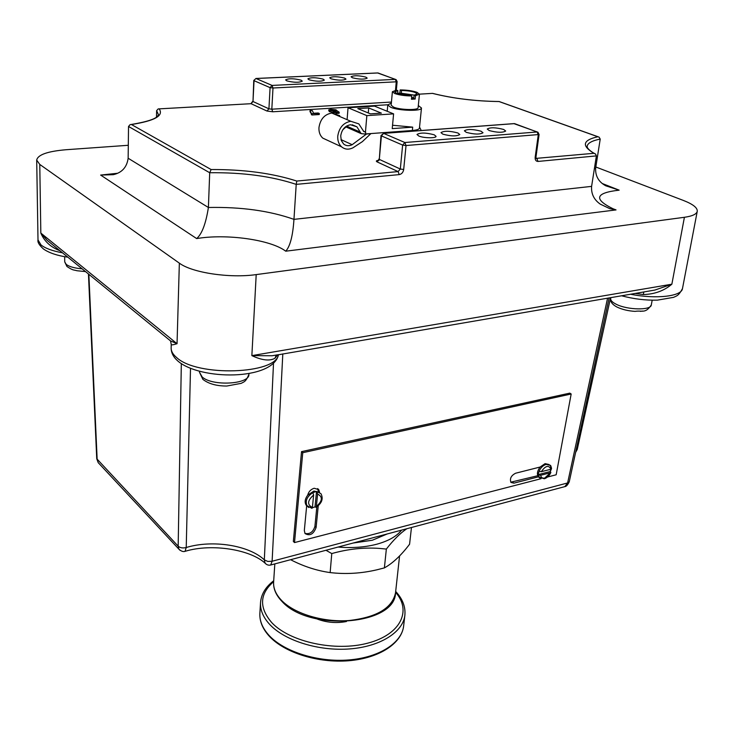 <?xml version="1.0" encoding="UTF-8"?>
<svg xmlns="http://www.w3.org/2000/svg" width="734" height="734" viewBox="0 0 734 734"><rect width="100%" height="100%" fill="white"/><g stroke="black" fill="none" stroke-linecap="round" stroke-linejoin="round"><path stroke-width="1.1" d="M327.566 140.341L322.786 138.12C320.015 135.561 318.739 132.056 318.96 127.606C320.272 119.192 324.538 114.339 331.75 113.045L339.723 115.642M337.759 136.139C339.145 127.578 343.494 122.624 350.788 121.275L358.834 123.881L363.789 131.56L365.679 132.184L365.514 134.083L361.165 133.634L356.926 126.826L350.513 124.752C345.026 125.771 341.769 129.487 340.723 135.918L341.292 140.506L343.595 143.983C346.118 146.011 348.98 146.25 352.173 144.699L366.532 134.001L370.798 133.689L362.367 141.653L352.99 147.791C348.733 149.864 344.925 149.543 341.567 146.818C338.778 144.231 337.512 140.671 337.759 136.139M342.806 129.78L346.017 126.973M363.431 131.202L365.679 132.184M411.462 527.498L409.581 544.224C401.122 555.399 392.727 563.281 384.387 567.896L377.001 569.786C361.33 573.465 345.705 574.401 330.144 572.584C316.721 570.694 303.537 566.4 290.6 559.703M338.053 547.059C352.247 548.234 365.22 547.261 376.982 544.16C388.552 540.93 396.745 536.26 401.571 530.131M325.969 550.28L331.768 553.564C347.843 549.041 363.642 547.316 379.184 548.39L386.35 549.069C393.525 539.857 400.351 533.077 406.81 528.737M550.803 469.274L550.216 471.54L538.123 474.641L540.674 475.274C541.077 477.577 542.444 478.495 544.784 478.036L550.326 472.788L540.674 475.274M317.602 488.605L318.354 491.413M314.18 488.266L318.758 489.624L319.565 492.303L313.913 491.028L307.711 495.138C308.638 491.633 310.803 489.349 314.18 488.266M392.396 91.695L396.488 90.126L397.856 90.64L394.773 91.906L396.745 93.42L411.783 95.952C405.003 95.897 399.333 95.09 394.782 93.53L392.396 91.695L391.149 105.21L393.525 107.118C400.149 109.999 418.49 110.412 418.105 107.696L419.463 94.181L416.958 92.3C412.407 90.777 406.81 89.979 400.168 89.924L401.535 90.447L401.269 93.246L414.536 95.136M411.783 95.952L411.462 99.255L415.169 99.035L415.49 95.741L419.463 94.181M392.543 125.239L412.701 127.138L412.37 130.496C416.829 130.12 419.187 129.312 419.444 128.074L421.481 108.017L418.325 105.558M434.216 134.808C425.977 132.606 420.233 132.496 417.004 134.496L418.775 136.001C423.536 138.157 436.28 138.405 436.051 136.34L434.216 134.808M457.897 132.982C449.749 130.826 444.107 130.707 440.969 132.634L442.804 134.148C450.97 136.322 456.631 136.451 459.796 134.524L457.897 132.982M481.036 131.202C472.98 129.092 467.42 128.955 464.383 130.808L466.292 132.34C474.357 134.469 479.935 134.606 483.009 132.753L481.036 131.202M503.643 129.459C495.679 127.395 490.211 127.248 487.257 129.037L489.239 130.569C497.212 132.661 502.698 132.808 505.689 131.028L503.643 129.459M365.862 77.116C358.871 75.437 353.944 75.318 351.081 76.767L352.366 77.758C359.366 79.455 364.303 79.575 367.193 78.125L365.862 77.116M344.705 78.116C337.649 76.4 332.649 76.29 329.704 77.786L330.942 78.767C337.998 80.492 343.017 80.612 345.98 79.116L344.705 78.116M323.116 79.134C315.996 77.391 310.913 77.29 307.885 78.832L309.069 79.795C316.207 81.557 321.299 81.667 324.345 80.116L323.116 79.134M301.096 80.171C293.894 78.4 288.737 78.309 285.618 79.896L286.755 80.85C293.958 82.639 299.133 82.74 302.27 81.144L301.096 80.171M609.77 208.639L616.037 209.915L285.719 251.193C290.123 246.431 292.866 235.816 293.958 219.365L591.604 186.372C591.081 193.813 593.971 199.74 600.284 204.144L609.77 208.639M642.58 311.042L640.415 311.354M353.082 543.05L372.358 540.224L387.222 533.957M266.194 564.134L265.102 563.189L264.323 559.868L273.516 363.165M595.824 167.003L683.418 200.455C692.96 204.18 697.575 207.805 697.254 211.328C696.584 214.172 692.309 216.163 684.409 217.292L256.203 274.599C229.779 278.434 192.014 272.727 179.353 263.148L39.774 164.434L36.7 160.095C37.81 154.736 47.655 151.277 66.234 149.718L128.303 145.286M167.958 338.805L170.554 340.925L177.041 343.705C173.233 344.897 171.306 345.154 171.242 344.475L171.15 347.944C171.077 351.219 172.912 354.421 176.637 357.559C197.162 377.019 276.204 374.303 278.434 354.678M391.35 103.081L387.781 104.916L390.727 107.292C398.993 110.898 421.977 111.421 421.481 108.017M308.766 507.524L307.133 506.093C304.977 501.056 306.885 496.569 312.868 492.633L316.537 491.413L315.014 506.91L312.354 507.781M316.537 491.413L320.978 493.707C323.52 498.762 321.877 503.285 316.042 507.286L316.372 506.46C322.565 500.946 322.969 496.817 317.593 494.074L316.372 506.46M315.014 506.91L316.042 507.286M539.554 477.761L538.361 476.852C536.682 474.164 537.27 470.889 540.123 467.026L545.078 463.64L549.023 464.521M550.216 471.54L550.867 472.439L550.326 472.788M538.123 474.641L539.095 471.301C540.664 467.696 543.013 465.384 546.142 464.383L550.133 465.319L551.546 468.687L550.977 469.228C548.72 464.805 545.5 465.631 541.316 471.696L550.977 469.228M307.344 506.35L306.179 505.203C304.436 502.267 304.949 498.909 307.711 495.138M312.409 507.433L313.62 495.028C307.39 500.588 306.986 504.726 312.409 507.433L311.941 508.341L306.179 505.203M412.701 127.138L392.231 128.624L393.598 113.871L374.514 106.118L348.035 107.742L347.164 118.844M415.49 95.741L414.086 95.209L417.077 93.952C415.618 91.97 410.444 90.796 401.535 90.447M411.655 97.218L413.802 98.044L414.086 95.209M406.553 95.264L401.269 93.246M339.209 112.238L334.181 112.55L333.016 112.054L336.475 111.834L335.594 111.247L329.346 110.54L328.612 109.935L330.63 109.283L336.135 109.852L330.906 110.1L333.887 110.779L336.64 110.504L339.209 112.238L339.126 113.275L335.741 113.495M332.997 112.348L329.272 111.577L328.612 109.935M319.244 114.541L312.023 114.999L309.987 111.596L310.06 110.55L312.381 110.678L313.565 113.275L318.171 112.99L319.318 113.495L319.244 114.541M541.05 478.696L294.517 542.573L293.352 541.435L301.527 451.639L569.795 393.13L571.171 394.002L556.17 474.779L547.527 477.017M276.278 355.045L274.938 358.275C269.727 361.238 262.029 360.357 251.863 355.623L272.112 355.761L277.828 354.779M59.949 250.734C50.646 247.156 44.269 241.266 40.829 233.073L47.031 240.202L51.591 243.917M276.397 355.109L654.93 290.049L648.838 291.095L654.93 290.049L671.858 284.205C664.031 290.829 654.499 294.279 643.25 294.545L635.094 293.453M190.51 368.349L186.225 547.518L185.06 551.317M563.143 487.073L564.804 486.633L567.611 482.954L607.569 298.178M282.81 353.926L272.112 561.244L270.718 564.996M179.922 550.216L178.876 549.142L178.169 546.179L181.326 363.651M88.86 274.305L97.154 459.539L98.2 462.64L99.457 463.98M387.809 104.769L272.754 111.779L266.965 111.036L251.074 103.696L158.177 108.926L156.626 110.66L156.498 117.045M159.159 108.907C164.003 115.651 154.764 120.853 131.423 124.514L130.111 124.624L128.523 126.468L128.147 158.241L208.401 207.483C241.238 206.832 269.754 210.786 293.958 219.365L296.215 184.381C271.718 176.243 242.881 172.362 209.704 172.738L208.401 207.483C205.869 223.65 201.96 234.008 196.666 238.578L100.631 175.068L113.247 174.683C121.936 172.719 126.899 167.242 128.147 158.241M596.384 155.902L538.031 161.434L536.875 158.627L536.004 158.388L593.934 153.305L595.558 154.021L596.384 155.902L591.604 186.372M593.934 153.305C581.356 145.708 582.658 140.185 597.843 136.744L599.072 137.12L600.219 139.084L595.641 168.196C595.265 176.059 598.641 181.931 605.77 185.803L619.147 190.161C595.412 192.84 593.329 199.015 612.89 208.704L616.037 209.915M499.083 101.521C475.072 101.173 452.906 98.457 432.583 93.374L419.463 94.154L432.574 93.374M499.23 101.521L499.047 101.549C475.118 101.2 452.961 98.484 432.565 93.411M131.423 124.514L211.126 169.545L209.704 172.738L128.523 126.468M211.126 169.545C243.771 169.38 272.332 173.215 296.802 181.05L296.215 184.381L399.241 174.609C401.691 174.086 403.177 172.38 403.691 169.481L406.03 145.534L404.865 142.515L537.095 131.982L514.562 123.624L383.607 133.377L404.865 142.515L402.627 145.084L381.414 135.891L379.304 159.397L400.314 169.031L402.627 145.084L406.03 145.534L539.086 134.515L535.976 156.993L535.169 157.305C535.003 159.994 535.958 161.37 538.031 161.434M331.759 109.825L331.704 110.55M333.887 109.999L333.823 110.779M336.135 109.852L336.089 110.504M329.346 110.54L329.272 111.577M334.979 111.32L334.933 111.935M335.594 111.247L335.548 111.898M333.016 112.054L332.952 113.036M334.181 112.55L334.135 113.137M319.318 113.495L311.455 113.66L311.39 114.715M311.455 113.66L310.06 110.55M312.097 113.944L312.023 114.999M404.948 95.126L399.865 93.172L397.608 93.255M399.865 93.172L400.168 89.924M397.048 93.53L397.589 93.457L397.856 90.64M397.589 93.457L399.801 94.301M415.169 99.035L411.618 97.677M348.035 107.742L366.844 115.623L365.449 132.083M412.37 130.496L365.523 133.964M366.844 115.623L393.598 113.871M370.404 113.853L381.386 113.137L368.707 107.944L357.807 108.614L370.404 113.853M368.707 107.944L368.284 112.972M294.517 542.573L302.747 452.704L301.527 451.639M302.747 452.704L571.171 394.002M549.885 465.081L550.748 465.668L551.482 468.072M551.353 469.072L550.28 471.586M538.361 476.852L513.91 483.156L510.974 482.449C509.552 478.651 511.093 475.577 515.607 473.228L540.123 467.026M318.253 505.79L316.097 527.507C313.491 534.26 309.803 536.26 305.023 533.526L304.326 530.508L306.674 505.79M316.84 506.836L314.914 526.388C313.097 532.132 309.766 534.471 304.931 533.389M537.719 475.733L510.781 482.192M317.593 494.074L316.84 491.679M312.868 492.633L313.62 495.028M541.316 471.696L539.095 471.301M610.587 297.665L577.227 449.492L576.006 450.474M609.11 297.912L569.263 481.752L567.611 482.954L272.112 561.244L267.8 561.437L264.323 559.868C248.973 545.234 212.374 539.536 186.225 547.518C182.83 548.353 180.151 547.913 178.169 546.179L96.741 458.722L88.447 273.975M643.892 291.948L643.25 294.545M330.144 572.584L331.768 553.564M384.387 567.896L386.35 549.069M331.75 113.045L350.788 121.275M341.026 139.616L352.173 144.699M346.531 126.074L360.183 132.065M395.534 592.806C395.314 625.34 309.005 631.873 282.058 601.504C276.067 595.32 273.25 588.87 273.617 582.135C273.25 588.494 275.993 594.678 281.847 600.696C294.857 613.918 323.41 622.478 349.219 620.514C376.891 617.266 392.323 608.027 395.534 592.806L399.571 555.959M404.874 615.202C403.131 632.002 380.496 646.581 349.733 648.92C319.024 651.333 285.177 640.837 270.002 624.753C263.267 617.551 260.111 610.156 260.533 602.577L259.873 613.303C259.451 620.946 262.589 628.405 269.286 635.662C284.388 651.884 318.097 662.426 348.687 659.958C379.322 657.563 401.902 642.837 403.654 625.882L404.874 615.202C405.645 606.798 402.581 598.88 395.681 591.43M273.654 581.64C259.524 593.944 258.9 607.614 271.782 622.652C289.82 642.03 335.392 651.93 367.982 643.094C400.792 634.497 411.957 610.716 395.589 592.31M540.765 478.586L539.499 477.706L538.453 474.88M419.545 127.138L420.949 129.9L420.628 130.569M399.709 132.129L396.534 131.67M85.539 271.598L76.886 270.727C73.684 269.672 73.519 270.892 66.941 266.488L64.72 261.854L66.225 264.396C69.29 266.726 74.602 268.204 82.135 268.827M616.175 304.234C627.331 310.069 651.168 310.519 651.306 304.94C645.36 313.959 642.241 310.17 635.075 311.372C628.166 310.959 622.102 309.5 616.872 306.995C612.202 304.436 610.137 301.628 610.697 298.554C610.477 300.399 612.303 302.289 616.175 304.234M202.162 376.973C212.346 386.506 249.771 384.313 248.89 374.404C245.78 381.964 244.138 381.726 241.147 383.359L226.806 386.029C216.585 386.056 208.612 383.836 202.868 379.359L199.465 372.193L202.162 376.973M67.858 257.184C57.335 255.68 49.233 252.964 43.545 249.055C39.26 245.229 37.416 242.174 38.003 239.908L41.012 244.945C45.205 248.312 52.371 250.936 62.518 252.826M179.353 263.148L177.041 343.705L40.829 233.073L39.774 164.434M296.802 181.05L398.094 171.591L377.12 161.902C375.762 161.15 376.184 160.627 378.395 160.342L379.047 160.351M597.843 136.744L499.047 101.549M100.631 175.068L117.385 173.288M602.522 183.619L619.147 190.161M285.719 251.193C270.818 239.706 226.485 233.522 196.666 238.578M277.746 354.797L274.938 358.275M684.409 217.292L671.858 284.205L251.863 355.623L256.203 274.599M630.57 294.233C655.857 299.362 681.785 296.38 682.473 288.609L697.254 211.328M131.111 124.496C149.36 121.44 158.425 118.055 158.296 114.32L156.626 110.66M535.169 157.305L538.27 134.799L537.095 131.982L537.949 132.221L539.086 134.515M594.412 168.481L595.641 168.196M600.219 139.084C592.154 140.662 587.796 143.038 587.154 146.204C586.705 148.626 592.421 152.498 594.448 153.424M395.479 90.254L396.259 81.823L272.993 88.007L270.084 87.64L254.037 80.685L253.001 101.521L268.928 108.825L270.084 87.64L272.057 85.419L395.314 79.382L377.982 72.96L255.973 78.501L272.057 85.419L272.993 88.007L271.819 109.192L391.442 102.054M397.131 81.584L396.259 81.823L395.314 79.382L396.121 79.621L397.131 81.584L396.332 90.135M255.909 78.474L377.551 72.95L395.488 79.391M255.973 78.501L253.771 80.456L255.973 78.501M272.754 111.779L271.819 109.192L268.928 108.825L266.965 111.036M158.948 108.88L251.074 103.696L253.001 101.521L253.771 80.456M537.288 131.982L513.883 123.624L383.487 133.331M383.607 133.377L381.001 135.533L381.414 135.891L383.607 133.377M377.12 161.902L379.304 159.397L381.001 135.533M403.691 169.481L400.314 169.031L398.094 171.591L399.241 174.609M316.097 527.507L314.914 526.388M513.91 483.156L512.607 482.192M346.448 621.524C336.383 623.441 326.557 622.579 316.969 618.946M352.228 124.789L356.926 126.826M322.786 138.12L341.567 146.818M345.54 126.762L361.165 133.634M403.654 625.882C401.746 643.534 379.01 658.315 348.604 660.756C318.198 663.242 284.719 652.829 269.479 636.424C262.653 629.001 259.451 621.294 259.873 613.303M278.516 354.66C272.864 380.781 199.648 380.432 177.6 360.798C173.297 356.972 171.141 352.687 171.15 347.944M538.444 476.953L544.325 478.77C547.234 477.797 549.417 475.687 550.867 472.439M318.758 489.624L317.675 488.651M420.949 129.9L420.885 130.551M651.306 304.94L652.177 300.197M248.89 374.404L248.936 373.478M38.003 239.908L36.7 160.095M387.781 104.916L387.203 111.274M171.242 344.475L170.554 340.925L51.71 244.018M96.741 458.722L98.2 462.64L178.885 549.142C181.28 551.372 183.472 552.06 185.473 551.206C212.19 543.224 250.551 549.656 265.102 563.189C266.827 565.042 268.864 565.602 271.213 564.868L564.804 486.633C566.208 486.605 567.694 484.981 569.263 481.752M199.465 372.193L199.501 371.312M610.697 298.554L610.853 297.619M64.72 261.854L64.675 256.671M499.276 101.576L598.155 136.79M252.744 101.283L250.964 103.659M536.04 158.296L535.976 156.993M378.9 159.021L378.386 160.315M383.579 132.625L383.515 133.331M550.748 465.668L549.949 465.108M577.227 449.492L575.575 452.474M682.473 288.609C678.574 295.912 676.831 295.784 673.528 297.362L657.398 300.142C645.626 300.454 633.681 298.995 621.551 295.774M273.709 580.759C265.625 586.897 261.231 594.164 260.533 602.577M273.617 582.135L274.819 563.905"/></g></svg>
